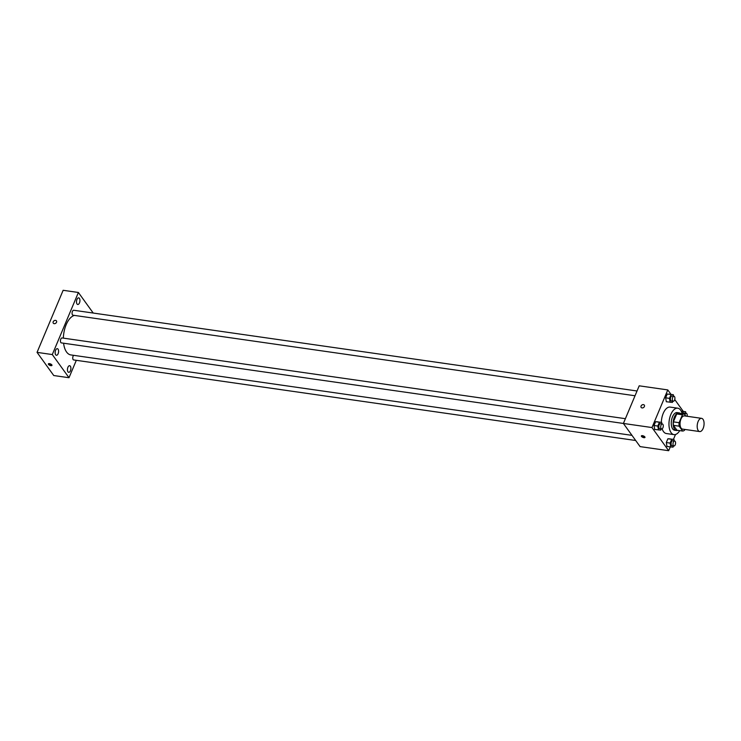<?xml version="1.0" encoding="UTF-8"?>
<svg xmlns="http://www.w3.org/2000/svg" width="741" height="741" viewBox="0 0 741 741"><rect width="100%" height="100%" fill="white"/><g stroke="black" fill="none" stroke-linecap="round" stroke-linejoin="round"><path stroke-width="1.11" d="M698.263 430.595A6.678 3.353 -81.8 0 1 697.633 422.926A6.678 3.353 -81.8 0 1 701.579 418.35A6.678 3.353 -81.8 0 1 703.95 425.427A6.678 3.353 -81.8 0 1 699.68 431.568A6.678 3.353 -81.8 0 1 698.263 430.595M699.68 431.568L682.535 429.104A6.678 3.353 -81.8 0 1 681.109 428.141A6.678 3.353 -81.8 0 1 680.488 420.462A6.678 3.353 -81.8 0 1 684.425 415.886L701.579 418.35M682.674 431.049L676.95 430.225L673.439 425.353L679.154 426.177L682.674 431.049A8.614 4.326 -81.8 0 0 684.536 430.225L684.86 429.437M685.842 416.09L684.295 413.95A8.614 4.326 -81.8 0 0 682.433 414.775L679.099 422.694A8.614 4.326 -81.8 0 0 679.154 426.177M682.433 414.775L676.718 413.96L673.384 421.87L679.099 422.694M673.439 425.353A8.614 4.326 -81.8 0 1 673.384 421.87M676.718 413.96A8.614 4.326 -81.8 0 1 678.58 413.126L684.295 413.95M680.164 413.358A8.901 4.474 98.2 0 0 679.025 412.867A8.901 4.474 98.2 0 0 674.421 417.044A8.901 4.474 98.2 0 0 676.505 430.493A8.901 4.474 98.2 0 0 677.728 430.345M676.505 430.493L674.597 430.215A8.901 4.474 -81.8 0 1 672.698 428.928A8.901 4.474 -81.8 0 1 672.522 416.775A8.901 4.474 -81.8 0 1 677.126 412.589L679.025 412.867M679.729 430.623A13.357 6.706 -81.8 0 1 673.967 434.624A13.357 6.706 -81.8 0 1 671.114 432.688A13.357 6.706 -81.8 0 1 669.864 417.34A13.357 6.706 -81.8 0 1 677.756 408.189A13.357 6.706 -81.8 0 1 682.165 413.645M673.967 434.624L666.344 433.531A13.357 6.706 -81.8 0 1 663.491 431.595A13.357 6.706 -81.8 0 1 662.148 428.807M661.342 422.333A13.357 6.706 -81.8 0 1 670.133 407.096L677.756 408.189M673.578 396.231L673.319 394.694L667.243 394.017L665.65 397.815L666.307 401.742L672.383 402.419L672.902 401.187M681.803 411.19L685.61 411.737L683.35 411.607L682.48 413.691M683.285 411.403L674.745 399.556M670.994 394.36L667.789 389.923L651.978 427.548L668.678 450.704L670.262 446.953M673.458 439.348L675.496 434.504M661.935 423.917L661.676 422.379L655.609 421.712L654.007 425.51L654.673 429.437L660.74 430.113L661.259 428.882M674.236 440.969L673.977 439.422L667.9 438.755L666.307 442.553L666.965 446.48L673.041 447.156L673.56 445.925M667.789 389.923L639.205 385.82L623.394 423.454L651.978 427.548M642.039 407.921A1.945 1.491 144.2 0 1 641.863 405.068A1.945 1.491 144.2 0 1 644.077 407.041A1.945 1.491 144.2 0 1 642.039 407.921M625.395 418.684L62.087 337.952A2.501 1.26 -81.8 0 0 60.605 339.665A2.501 1.26 -81.8 0 0 60.836 342.537A2.501 1.26 -81.8 0 0 61.373 342.898L623.394 423.454L640.094 446.61L668.678 450.704M641.511 436.43A1.945 0.778 22.8 0 1 641.382 435.912A1.945 0.778 22.8 0 1 643.484 435.949A1.945 0.778 22.8 0 1 644.976 437.422A1.945 0.778 22.8 0 1 643.401 437.57A1.945 0.778 22.8 0 1 641.511 436.43M644.726 436.755A1.945 0.778 22.8 0 1 642.03 435.625M641.15 407.42A1.945 1.491 144.2 0 1 644.318 405.132M631.98 435.356L70.858 354.93A20.035 10.059 -81.8 0 1 66.579 352.031A20.035 10.059 -81.8 0 1 63.578 343.213M63.356 338.128A20.035 10.059 -81.8 0 1 74.406 315.407M73.609 355.328A2.501 1.26 98.2 0 0 72.729 358.033A2.501 1.26 98.2 0 0 73.665 359.941L635.695 440.497M635.028 395.759L73.016 315.212A2.501 1.26 -81.8 0 1 72.479 314.851A2.501 1.26 -81.8 0 1 72.248 311.97A2.501 1.26 -81.8 0 1 73.72 310.257L637.038 390.989M93.227 313.054L78.389 292.482L52.296 354.559L69.006 377.715L76.314 360.321M77.036 304.005A3.335 1.677 98.2 0 0 77.749 304.486A3.335 1.677 98.2 0 0 79.88 301.42A3.335 1.677 98.2 0 0 78.694 297.873A3.335 1.677 98.2 0 0 76.721 300.161A3.335 1.677 98.2 0 0 77.036 304.005M55.686 354.8A3.335 1.677 98.2 0 0 56.399 355.282A3.335 1.677 98.2 0 0 58.53 352.216A3.335 1.677 98.2 0 0 57.344 348.668A3.335 1.677 98.2 0 0 55.371 350.956A3.335 1.677 98.2 0 0 55.686 354.8M67.977 371.843A3.335 1.677 98.2 0 0 68.691 372.325A3.335 1.677 98.2 0 0 70.83 369.259A3.335 1.677 98.2 0 0 69.645 365.711A3.335 1.677 98.2 0 0 67.672 367.999A3.335 1.677 98.2 0 0 67.977 371.843M52.296 354.559L37.05 352.373L63.142 290.296L78.389 292.482M37.05 352.373L53.76 375.539L69.006 377.715M48.498 364.396A1.945 0.778 22.8 0 1 48.369 363.887A1.945 0.778 22.8 0 1 50.471 363.924A1.945 0.778 22.8 0 1 51.963 365.396A1.945 0.778 22.8 0 1 50.388 365.545A1.945 0.778 22.8 0 1 48.498 364.396M53.287 323.159A1.945 1.491 144.2 0 1 56.446 320.881A1.945 1.491 144.2 0 1 53.287 323.159A1.945 1.491 144.2 0 1 56.446 320.881M51.713 364.729A1.945 0.778 22.8 0 1 49.017 363.599M673.977 439.422L671.717 439.302L670.114 443.099L670.781 447.027M673.93 445.98L672.022 445.702A2.501 1.26 -81.8 0 1 671.485 445.341A2.501 1.26 -81.8 0 1 671.253 442.47A2.501 1.26 -81.8 0 1 672.735 440.747L674.634 441.025A2.501 1.26 -81.8 0 1 675.523 443.674A2.501 1.26 -81.8 0 1 673.93 445.98A2.501 1.26 -81.8 0 1 673.393 445.619A2.501 1.26 -81.8 0 1 673.161 442.738A2.501 1.26 -81.8 0 1 674.634 441.025M670.16 438.876L667.9 438.755L671.717 439.302M667.9 438.755L666.307 442.553L670.114 443.099M666.307 442.553L666.965 446.48M685.879 413.274L685.61 411.737M683.295 413.802A2.501 1.26 -81.8 0 1 684.369 413.061L686.277 413.33A2.501 1.26 -81.8 0 1 687.12 416.275M681.312 411.32L683.35 411.607M684.888 414.765A2.501 1.26 -81.8 0 1 686.277 413.33M661.676 422.379L659.416 422.259L657.823 426.056L658.48 429.984M661.63 428.928L659.722 428.659A2.501 1.26 -81.8 0 1 659.194 428.298A2.501 1.26 -81.8 0 1 658.953 425.417A2.501 1.26 -81.8 0 1 660.435 423.704L662.343 423.982A2.501 1.26 -81.8 0 1 663.232 426.631A2.501 1.26 -81.8 0 1 661.63 428.928A2.501 1.26 -81.8 0 1 661.092 428.567A2.501 1.26 -81.8 0 1 660.861 425.695A2.501 1.26 -81.8 0 1 662.343 423.982M657.869 421.833L655.609 421.712L659.416 422.259M655.609 421.712L654.007 425.51L657.823 426.056M654.007 425.51L654.673 429.437M673.319 394.694L671.059 394.564L669.456 398.362L670.123 402.289M673.273 401.242L671.365 400.964A2.501 1.26 -81.8 0 1 670.827 400.603A2.501 1.26 -81.8 0 1 670.596 397.732A2.501 1.26 -81.8 0 1 672.078 396.018L673.977 396.287A2.501 1.26 -81.8 0 1 674.866 398.945A2.501 1.26 -81.8 0 1 673.273 401.242A2.501 1.26 -81.8 0 1 672.735 400.881A2.501 1.26 -81.8 0 1 672.504 398A2.501 1.26 -81.8 0 1 673.977 396.287M669.503 394.147L671.059 394.564M667.243 394.017L665.65 397.815L669.456 398.362M665.65 397.815L666.307 401.742"/></g></svg>
